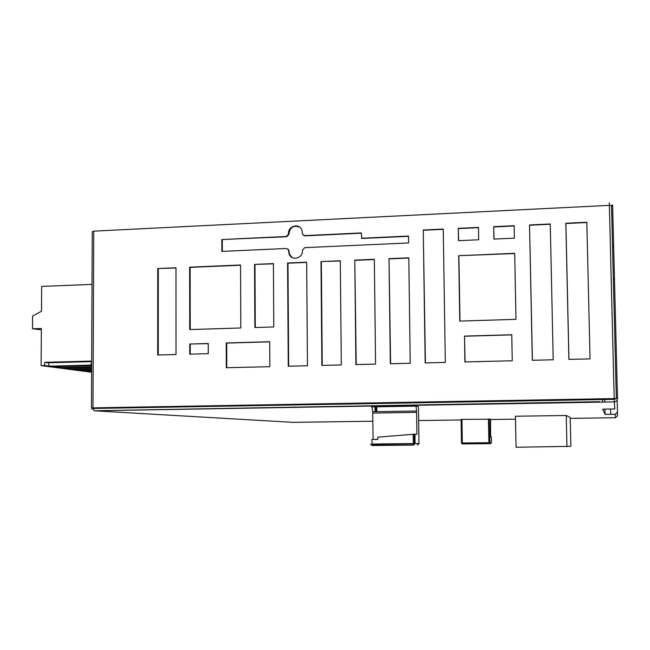 <?xml version="1.0" encoding="UTF-8"?>
<svg xmlns="http://www.w3.org/2000/svg" width="650" height="650" viewBox="0 0 650 650"><rect width="100%" height="100%" fill="white"/><g stroke="black" fill="none" stroke-linecap="round" stroke-linejoin="round"><path stroke-width="0.97" d="M41.364 329.818L32.5 328.77L32.597 316.022L41.502 311.252L41.681 286.414L92.016 284.391M32.5 328.77L41.373 328.477L41.104 365.609L44.671 365.519L44.696 362.31L91.674 361.083M44.696 362.31L48.051 362.773L91.674 361.636M91.626 372.239L41.104 365.609M44.671 365.519L49.481 366.153L48.051 362.773M49.481 366.153L90.521 365.113L91.666 362.7M90.521 365.113L91.658 365.276M91.658 365.682L53.251 366.657L60.312 367.591L91.65 366.803M59.857 366.486L60.312 367.591M91.65 367.372L63.944 368.071L70.744 368.964L91.642 368.444M70.306 367.908L70.744 368.964M91.642 368.997L74.238 369.428L80.787 370.297L91.634 370.029M80.373 369.273L80.787 370.297M91.634 370.557L84.151 370.736L91.634 371.548M90.082 370.598L90.464 371.572M609.294 202.8L609.359 205.351L612.633 205.79L612.503 204.994L611.488 205.392L616.346 398.58L617.5 398.637C617.337 400.587 616.265 401.676 614.283 401.919L614.843 408.964L602.704 409.159L605.069 414.326L615.266 414.326L615.534 417.706L617.459 415.748L617.467 412.173L615.266 414.326M91.471 407.899L614.201 398.588L616.346 398.58L614.217 399.352L614.283 401.919L94.201 410.792L92.983 407.769L93.738 231.156L609.359 205.351L614.217 399.352L93.015 408.476L91.748 409.191M613.316 278.306L614.047 279.516M617.167 400.14L617.467 412.173M292.793 422.337L94.201 410.792M610.594 409.029L610.724 414.237M613.372 246.984L612.495 245.708M458.705 255.694L459.777 321.092L515.986 319.329L514.694 253.305L458.705 255.694L514.702 253.541M514.15 225.688L493.675 226.663L493.902 239.086L514.402 238.16L514.15 225.688M478.481 227.386L458.25 228.345L458.453 240.695L478.701 239.777L478.481 227.386M240.557 265.005L189.646 267.174L189.719 329.574L240.809 327.974L240.557 265.005M189.751 354.152L208.268 353.657L208.252 343.484L189.735 344.021L189.751 354.152M288.478 234.138L286.301 236.486L221.829 239.541L286.699 236.738L288.876 234.39L288.478 234.138C287.519 226.111 299.154 222.528 301.917 230.157L302.543 234.26L304.614 235.625L361.335 232.936L361.701 238.493L408.509 236.324M221.829 239.541L221.869 251.404L286.382 248.479L288.438 249.836L289.071 254.004C291.72 261.373 302.819 258.229 302.526 250.835L302.518 250.006L304.704 247.65L408.598 242.946L408.501 236.056L361.392 238.249M425.173 362.895L445.323 362.408L443.243 229.052L423.256 230.002L425.173 362.895M157.755 268.539L157.698 355.022L176.012 354.526L175.979 267.759L157.755 268.539L175.979 267.987M226.314 367.746L269.848 366.681L269.709 341.713L226.232 342.964L226.314 367.746M254.548 264.404L254.857 327.535L273.788 326.934L273.414 263.599L254.548 264.404L273.414 263.835M288.267 366.234L307.466 365.763L306.662 262.186L287.576 262.998L288.267 366.234M340.689 300.723L340.299 260.748L320.986 261.568L321.88 365.414L341.315 364.942L340.689 300.723M355.225 300.202L355.899 364.585L375.57 364.106L374.343 259.293L354.803 260.13L355.225 300.202M389.521 298.984L390.333 363.748L410.231 363.261L408.801 257.822L389.017 258.668L389.521 298.984M464.904 361.928L512.265 360.774L511.761 334.742L464.474 336.099L464.904 361.928M530.944 293.938L532.301 360.287L553.207 359.775L550.258 223.982L529.531 224.965L530.944 293.938M568.896 359.393L590.062 358.881L586.82 222.251L565.825 223.243L568.896 359.393M568.953 359.393L565.89 223.519L586.82 222.528M532.407 360.287L529.531 224.965M529.636 225.233L550.266 224.258M465.099 361.928L464.474 336.099M464.669 336.237L511.761 334.88M390.609 363.74L389.017 258.668M389.301 258.895L408.801 258.058M356.224 364.577L354.803 260.13M355.119 260.349L374.351 259.529M320.986 261.568L340.308 260.983M322.246 365.406L321.352 261.787M288.665 366.226L287.974 263.209L306.662 262.413M255.287 327.519L254.987 264.615M226.785 367.738L226.704 343.086L226.232 342.964M226.704 343.086L269.709 341.843M158.251 355.006L158.299 268.743M425.417 362.895L423.256 230.002M423.499 230.262L443.251 229.328M292.232 257.546L289.469 254.231L288.836 250.063L287.723 248.893M222.341 251.379L222.308 239.785M303.558 235.398L304.996 235.869L361.335 233.204M288.876 234.39C289.859 227.419 293.434 224.989 299.601 227.11M189.735 344.021L208.252 343.614M190.263 354.144L190.247 344.134M190.231 329.558L190.157 267.386L189.646 267.174M190.157 267.386L240.557 265.233M458.648 240.687L458.25 228.345M458.453 228.605L478.489 227.654M494.049 239.078L493.675 226.663M493.829 226.931L514.158 225.972M459.973 321.084L458.9 255.921M602.534 402.123L602.469 399.563M604.695 398.759L604.776 402.082M604.947 409.118L605.069 414.326M101.148 410.629L599.471 401.692L599.503 402.171M570.212 418.381L615.534 417.706M293.036 422.354L372.856 421.224M418.665 420.558L461.817 419.941M490.474 419.526L515.499 419.169M515.442 416.236L566.231 415.48L570.196 417.471L570.846 446.339L516.051 447.257L515.442 416.236M491.441 442.674L462.321 442.983L462.459 443.942L461.557 443.332L462.199 442.983L461.484 442.991L461.094 419.396L490.636 419.193L490.563 436.792L491.335 436.816L491.441 442.674L490.506 443.641L489.101 443.657M373.067 439.416L372.718 411.726C372.491 408.744 372.092 407.127 371.507 406.892L415.561 406.152L418.47 406.656L418.99 443.519L417.527 445.039L417.747 443.527M599.471 401.692L599.479 402.123M566.93 446.769L566.231 415.48M462.459 443.942L464.344 443.909L464.441 442.959M490.587 442.683L490.506 443.641M489.458 418.99L489.889 442.691L488.938 443.674L464.344 443.909L463.377 442.967M488.394 418.982L488.938 443.674M415.561 406.152C416.049 406.388 416.382 408.013 416.585 411.019L416.934 434.224L413.205 434.265L413.343 443.934L413.603 445.112L415.098 443.56L418.99 443.519M414.968 434.379L414.074 434.452M414.968 434.151L415.098 443.56L413.343 443.934L370.841 444.567L372.247 445.534L371.881 439.433L377.861 439.359L377.837 437.174L413.205 434.265M414.066 434.2L414.196 443.568L371.93 444.007M91.861 319.402L91.471 407.826M93.738 231.156L92.243 231.782L91.861 319.158M617.5 398.637L612.633 205.79M461.931 419.364L462.321 442.983L461.809 419.372M375.074 411.686L375.026 407.387M376.773 407.404L376.829 411.661M370.841 444.567L370.736 444.023M372.759 413.083L416.626 412.384M372.247 445.534L413.603 445.112M488.816 442.764L462.337 443.324M489.889 442.747L490.742 442.683M461.557 443.332L462.199 442.983M375.993 407.404L376.041 411.669M416.585 411.019L372.718 411.726"/></g></svg>

